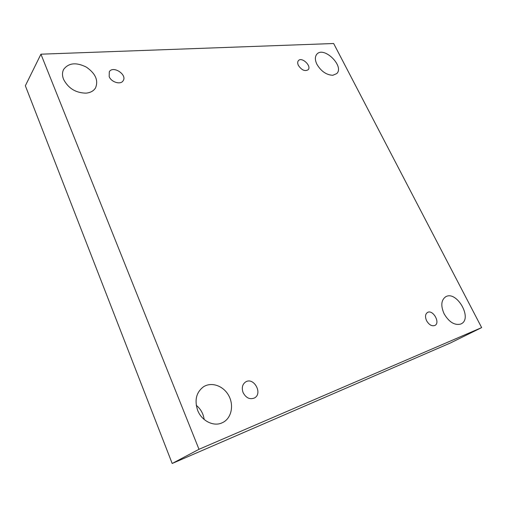 <?xml version="1.0" encoding="UTF-8"?>
<svg xmlns="http://www.w3.org/2000/svg" width="507" height="507" viewBox="0 0 507 507"><rect width="100%" height="100%" fill="white"/><g stroke="black" fill="none" stroke-linecap="round" stroke-linejoin="round"><path stroke-width="0.76" d="M40.934 54.186L333.657 43.513L481.65 327.598L198.991 449.303L40.934 54.186L25.35 85.759L172.184 463.487L198.991 449.303M444.145 313.865C440.621 305.841 441.109 300.163 445.596 296.836C456.427 289.953 473.006 318.447 461.167 323.853L460.705 324.068C454.608 325.551 449.094 322.154 444.145 313.865M197.692 410.442C194.333 400.257 196.234 392.399 203.396 386.86C211.324 381.606 223.175 385.669 228.543 395.257C234.05 404.763 231.731 417.61 223.327 422.223L221.8 422.965C213.32 426.761 201.647 420.778 197.692 410.442M63.559 79.32C62.114 75.6 62.152 72.273 63.679 69.345C68.692 62.843 76.253 62.101 86.361 67.12C95.57 73.547 98.612 80.505 95.493 87.99C93.554 91.026 90.385 92.743 85.987 93.142C75.758 92.946 68.287 88.338 63.559 79.32M316.951 64.376C314.879 60.029 314.847 56.638 316.856 54.198C323.821 45.788 344.741 66.29 336.724 73.61L332.833 75.27C326.464 75.004 321.172 71.367 316.951 64.376M298.427 65.466C297.463 63.432 297.463 61.816 298.42 60.631C301.76 56.48 311.944 66.106 308.11 69.782C304.878 71.569 301.646 70.131 298.427 65.466M109.182 76.633L109.284 71.791C112.947 65.181 127.536 74.675 123.138 80.752C120.774 85.024 111.306 82.28 109.182 76.633M243.119 392.64C241.497 387.963 242.308 384.42 245.553 381.999C253.633 376.574 263.133 393.47 254.482 397.963C249.843 399.782 246.053 398.008 243.119 392.64M426.602 320.741C424.936 316.875 425.221 314.118 427.464 312.477C432.826 309.112 440.678 322.775 434.892 325.462C431.85 326.464 429.087 324.892 426.602 320.741M172.184 463.487L450.355 343.011L481.65 327.598M204.188 419.492C203.326 413.668 200.683 408.94 196.253 405.308"/></g></svg>
